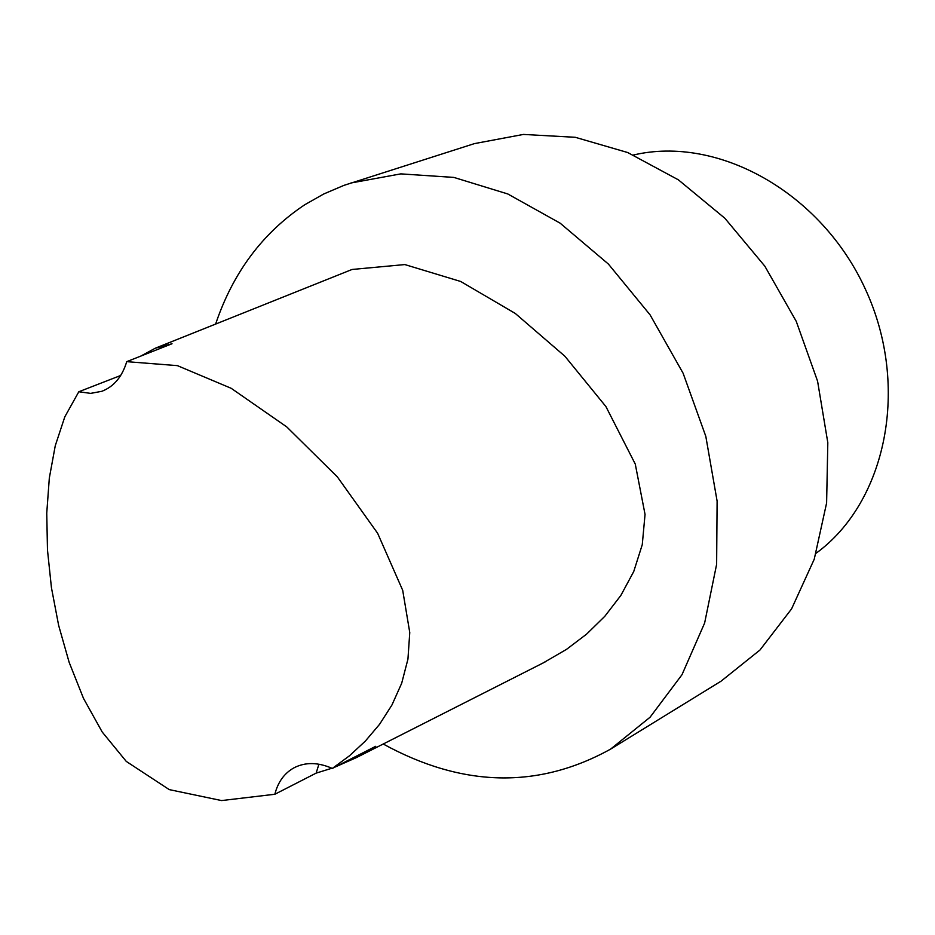 <?xml version="1.0" encoding="UTF-8"?>
<svg xmlns="http://www.w3.org/2000/svg" width="935" height="935" viewBox="0 0 935 935"><rect width="100%" height="100%" fill="white"/><g stroke="black" fill="none" stroke-linecap="round" stroke-linejoin="round"><path stroke-width="1.4" d="M120.697 375.473L78.809 391.753L90.637 393.378L101.88 391.286C113.895 386.611 122.169 376.735 126.728 361.658L177.393 365.632L231.179 388.294L286.729 426.886L337.36 476.885L377.647 533.301L402.704 590.324L409.764 632.551L407.94 659.128L401.676 683.275L391.94 705.013L379.575 724.298L365.328 741.104L349.468 755.796L332.322 768.43C318.052 762.154 305.219 761.978 293.824 767.915C284.263 773.327 277.94 782.104 274.843 794.259L316.135 773.128L318.917 764.199M78.809 391.753L64.807 416.846L55.27 445.703L49.321 478.054L46.75 513.116L47.475 549.944L51.437 587.671L58.636 625.363L69.143 662.307L83.507 698.41L102.207 732.012L126.283 761.417L169.247 789.607L221.583 800.57L274.843 794.259M334.8 767.167L356.562 757.525L375.741 746.294L332.322 768.43M126.728 361.658L172.017 343.753L155.35 348.182L140.624 356.165M331.89 768.231L316.135 773.128M155.35 348.194L352.063 269.467L404.843 264.57L460.71 281.482L515.29 313.459L564.892 356.235L605.927 406.585L635.274 464.087L645.045 514.402L642.263 544.673L633.731 571.542L620.852 595.443L604.851 616.247L586.631 634.105L566.563 649.334L542.943 663.055M215.623 324.071C233.002 272.529 262.735 232.733 304.845 204.695L323.802 193.954L343.951 185.364L474.454 143.604L523.436 134.43L575.259 137.293L627.701 152.534L678.378 179.836L724.859 218.252L764.818 266.148L796.246 321.336L817.576 381.153L827.814 442.687L826.61 502.972L814.245 559.2L791.583 608.884L759.956 650.035L721.049 681.183L610.59 749.122C538.268 789.152 462.486 787.445 383.221 744.015M633.498 155C717.928 135.143 821.327 192.318 865.553 289.546C910.386 386.494 886.287 502.153 816.15 553.204M350.906 183.003L400.823 173.875L453.872 177.416L507.798 193.966L560.159 223.185L608.393 264.056L650.082 314.861L683.111 373.24L705.808 436.341L717.11 501.09L716.631 564.308L704.628 623.049L681.989 674.719L650.059 717.238L610.59 749.122M356.562 757.525L545.21 661.898"/></g></svg>
